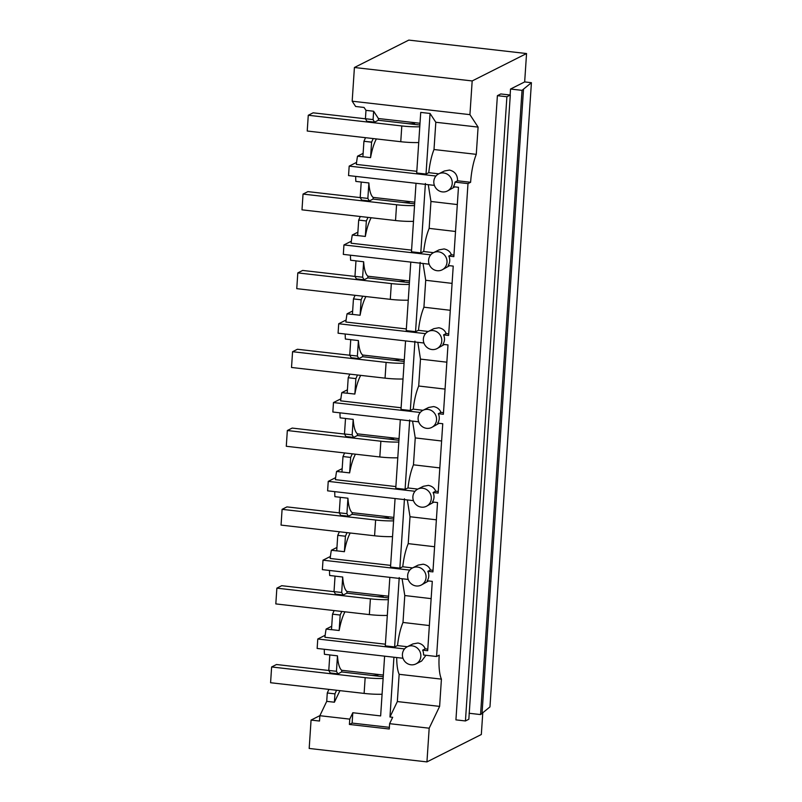 <?xml version="1.0" encoding="UTF-8"?>
<svg xmlns="http://www.w3.org/2000/svg" width="802" height="802" viewBox="0 0 802 802"><rect width="100%" height="100%" fill="white"/><g stroke="black" fill="none" stroke-linecap="round" stroke-linejoin="round"><path stroke-width="1.2" d="M482.744 713.209L481.33 734.502L426.945 761.9L309.181 748.456L311.066 720.076L319.507 721.038L319.858 715.705L326.725 701.349L334.394 702.221L339.928 690.652M426.945 761.9L429.18 728.196L389.622 723.675L389.271 729.008L349.401 724.457L349.762 719.123L319.858 715.705M469.07 713.259L480.568 714.572L489.962 706.903L531.415 82.696L524.668 81.924L526.553 53.544L408.799 40.1L354.414 67.498L352.178 101.202L355.637 106.486L364.078 107.458L365.983 110.355L373.642 111.237L378.414 118.516L378.303 120.26L374.554 122.145L373.09 119.598L373.642 111.237M510.293 95.037L500.789 93.954L497.39 95.669L455.927 719.875L465.441 720.958L468.839 719.244L510.293 95.037L506.894 96.751L465.441 720.958M349.762 719.123L352.81 712.737L380.639 715.915L384.609 656.166M389.622 723.675L392.679 717.299L389.962 716.988L393.932 657.229M438.704 173.854A9.614 9.123 -116.7 0 0 442.403 191.899A9.614 9.123 -116.7 0 0 452.228 183.488A9.614 9.123 -116.7 0 0 438.704 173.854L444.358 171.006L449.431 170.074C454.844 171.337 457.561 174.916 457.581 180.801L470.614 182.285L467.987 183.608L436.579 656.497L439.205 655.174A32.05 8.621 96.5 0 0 441.421 679.134L439.616 706.392L429.18 728.196M439.616 706.392L397.341 701.56L389.962 716.988M383.356 675.043L341.772 670.292L341.662 671.956L383.246 676.708M341.772 670.292A32.05 8.621 -83.5 0 1 337.472 655.836L329.802 654.953A32.05 8.621 -83.5 0 1 329.802 654.913L324.439 654.302A32.05 8.621 -83.5 0 1 324.279 649.279M325.161 635.274L317.772 639.004L317.141 648.457L402.985 658.262M328.9 689.389L327.276 692.988L326.725 701.349M328.78 670.422L336.449 671.304L337.913 673.85L330.244 672.968L328.78 670.422L329.802 654.953M311.066 720.076L319.898 715.635M328.66 689.359L328.62 690.021M441.421 679.134L399.145 674.312L397.341 701.56M396.699 657.55A32.05 8.621 96.5 0 0 399.145 674.312M415.947 663.916A9.614 9.123 -116.7 0 0 412.248 645.871A9.614 9.123 -116.7 0 0 402.424 654.272A9.614 9.123 -116.7 0 0 415.947 663.916L421.591 661.069L425.942 655.284M352.81 712.737L352.118 723.083L349.401 724.457M389.381 727.344L352.118 723.083M327.276 692.988L334.945 693.86L334.394 702.221M336.569 690.261L334.945 693.86M336.449 671.304L337.472 655.836M337.913 673.85L341.662 671.956M436.579 656.497L423.546 655.003A9.614 9.123 -116.7 0 0 422.624 650.141L425.21 648.828C423.997 645.69 421.571 643.755 417.922 643.014L412.87 643.936L407.296 646.743M317.772 639.004L404.549 648.918M497.39 95.669L506.894 96.751M480.568 714.572L522.032 90.355L531.415 82.696M510.132 95.017L510.533 89.042L522.032 90.355M482.022 713.84L523.485 89.624M333.893 610.553L333.853 611.214M330.404 556.468L323.005 560.187L322.374 569.651L408.218 579.445M339.126 531.736L339.086 532.398M335.637 477.651L328.239 481.37L327.607 490.834L413.451 500.638M344.369 452.919L344.319 453.581M340.87 398.835L333.472 402.564L332.85 412.017L418.684 421.822M349.602 374.103L349.552 374.765M346.103 320.018L338.705 323.747L338.083 333.201L423.917 343.005M354.835 295.286L354.795 295.948M351.336 241.201L343.948 244.931L343.316 254.384L429.15 264.189M360.068 216.48L360.028 217.141M356.569 162.395L349.181 166.114L348.549 175.578L434.393 185.382M365.301 137.663L365.261 138.325M524.668 81.924L510.533 89.042M526.553 53.544L472.177 80.942L354.414 67.498M470.614 182.285A32.05 8.621 -83.5 0 1 476.278 154.345L478.092 127.097L469.932 114.646L472.177 80.942M469.932 114.646L352.178 101.202M420.007 123.267L378.414 118.516M478.092 127.097L435.817 122.265L430.052 113.463L420.729 112.4L416.699 172.991L426.022 174.054L428.759 172.671L438.774 173.823M374.554 122.145L366.885 121.272L365.421 118.726L365.983 110.355M365.421 118.726L373.09 119.598M416.809 171.307L356.339 164.41A32.05 8.621 -83.5 0 1 357.522 156.19L362.885 156.801A32.05 8.621 -83.5 0 1 362.895 156.751L363.928 141.282L371.587 142.155L370.564 157.633A32.05 8.621 -83.5 0 1 376.399 138.926M365.542 137.693L363.928 141.282M476.278 154.345L434.002 149.523L435.817 122.265M434.002 149.523A32.05 8.621 96.5 0 0 428.759 172.671M430.052 113.463L426.022 174.054M378.303 120.26L419.887 125.012M349.181 166.114L435.957 176.029M357.522 156.19L363.126 153.372M370.564 157.633L362.895 156.751M373.211 138.566L371.587 142.155M447.356 191.026L454.814 186.866M422.624 650.141L427.687 650.713L432.288 581.36L427.225 580.778A9.614 9.123 63.3 0 0 427.857 571.325L432.92 571.896L437.521 502.543L432.468 501.962A9.614 9.123 63.3 0 0 433.09 492.508L438.153 493.09L442.754 423.727L437.702 423.155A9.614 9.123 63.3 0 0 438.323 413.692L443.386 414.273L447.997 344.92L442.935 344.339A9.614 9.123 63.3 0 0 443.566 334.875L448.619 335.457L453.23 266.104L448.168 265.522A9.614 9.123 63.3 0 0 448.799 256.069L453.852 256.64L458.463 187.287L453.401 186.706A9.614 9.123 -116.7 0 0 454.955 182.124L467.987 183.608M457.581 180.801L454.955 182.124M402.103 578.753L404.779 595.535L402.985 622.452C400.398 628.738 398.574 636.447 397.511 645.58L407.316 646.733M397.511 645.58L394.614 646.943L385.291 645.871L389.842 577.35M385.401 644.196L324.93 637.289A32.05 8.621 -83.5 0 1 326.113 629.079L331.717 626.252M323.005 560.187L409.782 570.102M425.21 648.828L427.787 649.139M402.985 622.452L429.351 625.55M394.614 646.943L399.226 577.58M326.113 629.079L331.477 629.69A32.05 8.621 -83.5 0 1 331.487 629.64L339.156 630.512A32.05 8.621 -83.5 0 1 344.99 611.816M334.133 610.573L332.519 614.172L331.487 629.64M388.589 596.227L347.005 591.475L346.895 593.149L343.146 595.034L335.477 594.162L334.013 591.615L335.046 576.137A32.05 8.621 -83.5 0 1 335.035 576.097L329.672 575.485A32.05 8.621 96.5 0 1 329.512 570.463M404.779 595.535L431.145 598.633M421.18 585.099A9.614 9.123 -116.7 0 0 417.481 567.054A9.614 9.123 -116.7 0 0 407.657 575.465A9.614 9.123 -116.7 0 0 421.18 585.099L428.639 580.939M427.857 571.325L430.443 570.021C429.23 566.874 426.804 564.939 423.155 564.197L418.103 565.119L412.529 567.926L402.744 566.763L399.857 568.127L390.524 567.064L395.075 498.533M347.005 591.475A32.05 8.621 -83.5 0 1 342.705 577.019L335.046 576.137M346.895 593.149L388.479 597.891M332.519 614.172L340.178 615.044L339.156 630.512M341.802 611.455L340.178 615.044M343.146 595.034L341.682 592.488L342.705 577.019M334.013 591.615L341.682 592.488M390.634 565.38L330.163 558.473A32.05 8.621 -83.5 0 1 331.346 550.262L336.95 547.445M328.239 481.37L415.025 491.285M430.443 570.021L433.02 570.322M407.336 499.937L410.012 516.729L408.218 543.636L434.594 546.733M408.218 543.636C405.632 549.921 403.807 557.631 402.744 566.763M399.857 568.127L404.459 498.764M331.346 550.262L336.71 550.874A32.05 8.621 -83.5 0 1 336.72 550.824L344.389 551.706A32.05 8.621 -83.5 0 1 350.223 532.999M339.376 531.766L337.752 535.355L336.72 550.824M393.822 517.41L352.238 512.668L352.128 514.333L348.379 516.217L340.71 515.345L339.246 512.799L340.279 497.33A32.05 8.621 -83.5 0 1 340.269 497.28L334.905 496.669A32.05 8.621 96.5 0 1 334.745 491.646M410.012 516.729L436.378 519.816M426.413 506.283A9.614 9.123 -116.7 0 0 422.724 488.238A9.614 9.123 -116.7 0 0 412.89 496.649A9.614 9.123 -116.7 0 0 426.413 506.283L433.872 502.132M433.09 492.508L435.687 491.205C434.473 488.057 432.037 486.122 428.388 485.38L423.336 486.303L417.772 489.11L407.987 487.947L405.09 489.31L395.767 488.248L400.308 419.727M352.238 512.668A32.05 8.621 -83.5 0 1 347.938 498.202L340.279 497.33M352.128 514.333L393.712 519.084M337.752 535.355L345.421 536.227L344.389 551.706M347.035 532.638L345.421 536.227M348.379 516.217L346.915 513.671L347.938 498.202M339.246 512.799L346.915 513.671M395.877 486.573L335.396 479.666A32.05 8.621 -83.5 0 1 336.579 471.446L342.183 468.629M333.472 402.564L420.258 412.469M435.687 491.205L438.253 491.506M412.569 421.12L415.246 437.912L413.461 464.819L439.827 467.917M413.461 464.819C410.865 471.105 409.04 478.814 407.987 487.947M405.09 489.31L409.692 419.957M336.579 471.446L341.953 472.057A32.05 8.621 -83.5 0 1 341.953 472.007L349.622 472.889A32.05 8.621 -83.5 0 1 355.466 454.183M344.609 452.95L342.985 456.538L341.953 472.007M399.055 438.604L357.471 433.852L357.361 435.516L353.612 437.401L345.953 436.529L344.479 433.982L345.512 418.514A32.05 8.621 -83.5 0 1 345.512 418.464L340.138 417.852A32.05 8.621 96.5 0 1 339.978 412.829M415.246 437.912L441.611 441M431.656 427.466A9.614 9.123 -116.7 0 0 427.957 409.421A9.614 9.123 -116.7 0 0 418.123 417.832A9.614 9.123 -116.7 0 0 431.656 427.466L439.105 423.316M438.323 413.692L440.92 412.388C439.707 409.251 437.27 407.306 433.621 406.574L428.579 407.486L423.005 410.293L413.22 409.14L410.323 410.494L401 409.431L405.551 340.91M357.471 433.852A32.05 8.621 -83.5 0 1 353.181 419.386L345.512 418.514M357.361 435.516L398.945 440.268M342.985 456.538L350.654 457.421L349.622 472.889M352.268 453.822L350.654 457.421M353.612 437.401L352.148 434.854L353.181 419.386M344.479 433.982L352.148 434.854M401.11 407.757L340.629 400.85A32.05 8.621 -83.5 0 1 341.812 392.639L347.416 389.812M338.705 323.747L425.491 333.652M440.92 412.388L443.496 412.689M417.812 342.304L420.479 359.095L418.694 386.013L445.06 389.1M418.694 386.013C416.098 392.298 414.273 400.008 413.22 409.14M410.323 410.494L414.935 341.141M341.812 392.639L347.186 393.251A32.05 8.621 -83.5 0 1 347.196 393.201L354.855 394.073A32.05 8.621 -83.5 0 1 360.7 375.376M349.842 374.133L348.218 377.722L347.196 393.201M404.298 359.787L362.704 355.035L362.594 356.7L358.855 358.594L351.186 357.712L349.722 355.166L350.745 339.697A32.05 8.621 -83.5 0 1 350.745 339.657L345.371 339.045A32.05 8.621 96.5 0 1 345.211 334.023M420.479 359.095L446.844 362.193M436.889 348.659A9.614 9.123 -116.7 0 0 433.19 330.614A9.614 9.123 -116.7 0 0 423.366 339.015A9.614 9.123 -116.7 0 0 436.889 348.659L444.348 344.499M443.566 334.875L446.153 333.572C444.94 330.434 442.503 328.489 438.854 327.757L433.812 328.67L428.238 331.487M362.704 355.035A32.05 8.621 -83.5 0 1 358.414 340.569L350.745 339.697M362.594 356.7L404.188 361.451M348.218 377.722L355.887 378.604L354.855 394.073M357.512 375.005L355.887 378.604M358.855 358.594L357.381 356.048L358.414 340.569M349.722 355.166L357.381 356.048M423.045 263.497L425.712 280.279L423.927 307.196C421.331 313.482 419.506 321.191 418.454 330.324L428.258 331.477M418.454 330.324L415.556 331.677L406.233 330.614L410.784 262.094M406.343 328.94L345.873 322.033A32.05 8.621 -83.5 0 1 347.055 313.823L352.649 310.996M343.948 244.931L430.724 254.846M446.153 333.572L448.729 333.873M423.927 307.196L450.293 310.294M415.556 331.677L420.168 262.324M347.055 313.823L352.419 314.434A32.05 8.621 -83.5 0 1 352.429 314.384L360.098 315.256A32.05 8.621 -83.5 0 1 365.933 296.56M355.075 295.316L353.451 298.915L352.429 314.384M409.531 280.971L367.948 276.219L367.827 277.883L364.088 279.778L356.419 278.895L354.955 276.359L355.978 260.881A32.05 8.621 -83.5 0 1 355.978 260.84L350.614 260.229A32.05 8.621 96.5 0 1 350.454 255.206M425.712 280.279L452.077 283.377M442.123 269.843A9.614 9.123 -116.7 0 0 438.423 251.798A9.614 9.123 -116.7 0 0 428.599 260.199A9.614 9.123 -116.7 0 0 442.123 269.843L449.581 265.683M448.799 256.069L451.386 254.765C450.173 251.617 447.747 249.683 444.097 248.941L439.045 249.863L433.471 252.67L423.687 251.507L420.789 252.871L411.466 251.798L416.017 183.277M367.948 276.219A32.05 8.621 -83.5 0 1 363.647 261.763L355.978 260.881M367.827 277.883L409.421 282.635M353.451 298.915L361.121 299.788L360.098 315.256M362.745 296.199L361.121 299.788M364.088 279.778L362.624 277.231L363.647 261.763M354.955 276.359L362.624 277.231M411.576 250.124L351.106 243.217A32.05 8.621 -83.5 0 1 352.289 235.006L357.882 232.189M451.386 254.765L453.962 255.066M428.278 184.681L430.945 201.462L429.16 228.38L455.526 231.477M429.16 228.38C426.564 234.665 424.739 242.374 423.687 251.507M420.789 252.871L425.401 183.508M352.289 235.006L357.652 235.618A32.05 8.621 -83.5 0 1 357.662 235.567L365.331 236.44A32.05 8.621 -83.5 0 1 371.166 217.743M360.309 216.5L358.684 220.099L357.662 235.567M414.764 202.154L373.181 197.402L373.07 199.076L369.321 200.961L361.652 200.089L360.188 197.543L361.211 182.074A32.05 8.621 -83.5 0 1 361.211 182.024L355.847 181.412A32.05 8.621 96.5 0 1 355.687 176.39M430.945 201.462L457.32 204.56M373.181 197.402A32.05 8.621 -83.5 0 1 368.88 182.946L361.211 182.074M373.07 199.076L414.654 203.818M358.684 220.099L366.354 220.971L365.331 236.44M367.978 217.382L366.354 220.971M369.321 200.961L367.857 198.415L368.88 182.946M360.188 197.543L367.857 198.415M365.161 677.65L364.118 693.409L270.585 682.733L271.627 666.963L365.161 677.65A23.599 3.95 3.8 0 0 383.125 678.482M364.118 693.409A23.599 3.95 3.8 0 0 382.083 694.251M328.82 670.492L276.49 664.517L271.627 666.963M370.023 675.204A6.406 1.073 3.8 0 0 377.973 674.983M370.394 598.833L369.351 614.593L275.818 603.916L276.86 588.157L370.394 598.833A23.599 3.95 3.8 0 0 388.358 599.675M369.351 614.593A23.599 3.95 3.8 0 0 387.316 615.435M334.053 591.676L281.723 585.701L276.86 588.157M375.256 596.387A6.406 1.073 3.8 0 0 383.206 596.177M375.627 520.017L374.584 535.786L281.051 525.099L282.093 509.34L375.627 520.017A23.599 3.95 3.8 0 0 393.592 520.859M374.584 535.786A23.599 3.95 3.8 0 0 392.549 536.618M339.286 512.869L286.956 506.894L282.093 509.34M380.499 517.571A6.406 1.073 3.8 0 0 388.439 517.36M380.87 441.21L379.817 456.97L286.284 446.283L287.337 430.524L380.87 441.21A23.599 3.95 3.8 0 0 398.835 442.042M379.817 456.97A23.599 3.95 3.8 0 0 397.782 457.802M344.519 434.052L292.199 428.078L287.337 430.524M385.732 438.754A6.406 1.073 3.8 0 0 393.672 438.544M386.103 362.394L385.05 378.153L291.517 367.476L292.57 351.707L386.103 362.394A23.599 3.95 3.8 0 0 404.068 363.226M385.05 378.153A23.599 3.95 3.8 0 0 403.015 378.995M349.752 355.236L297.432 349.261L292.57 351.707M390.965 359.938A6.406 1.073 3.8 0 0 398.915 359.727M391.336 283.577L390.293 299.336L296.76 288.66L297.803 272.901L391.336 283.577A23.599 3.95 3.8 0 0 409.301 284.419M390.293 299.336A23.599 3.95 3.8 0 0 408.258 300.179M354.995 276.419L302.665 270.444L297.803 272.901M396.198 281.131A6.406 1.073 3.8 0 0 404.148 280.911M396.569 204.761L395.526 220.53L301.993 209.843L303.036 194.084L396.569 204.761A23.599 3.95 3.8 0 0 414.534 205.603M395.526 220.53A23.599 3.95 3.8 0 0 413.491 221.362M360.228 197.603L307.898 191.628L303.036 194.084M401.431 202.315A6.406 1.073 3.8 0 0 409.381 202.104M401.802 125.944L400.759 141.713L307.226 131.027L308.269 115.267L401.802 125.944A23.599 3.95 3.8 0 0 419.767 126.786M400.759 141.713A23.599 3.95 3.8 0 0 418.724 142.545M365.461 118.796L313.131 112.821L308.269 115.267M406.664 123.498A6.406 1.073 3.8 0 0 414.614 123.287"/></g></svg>

